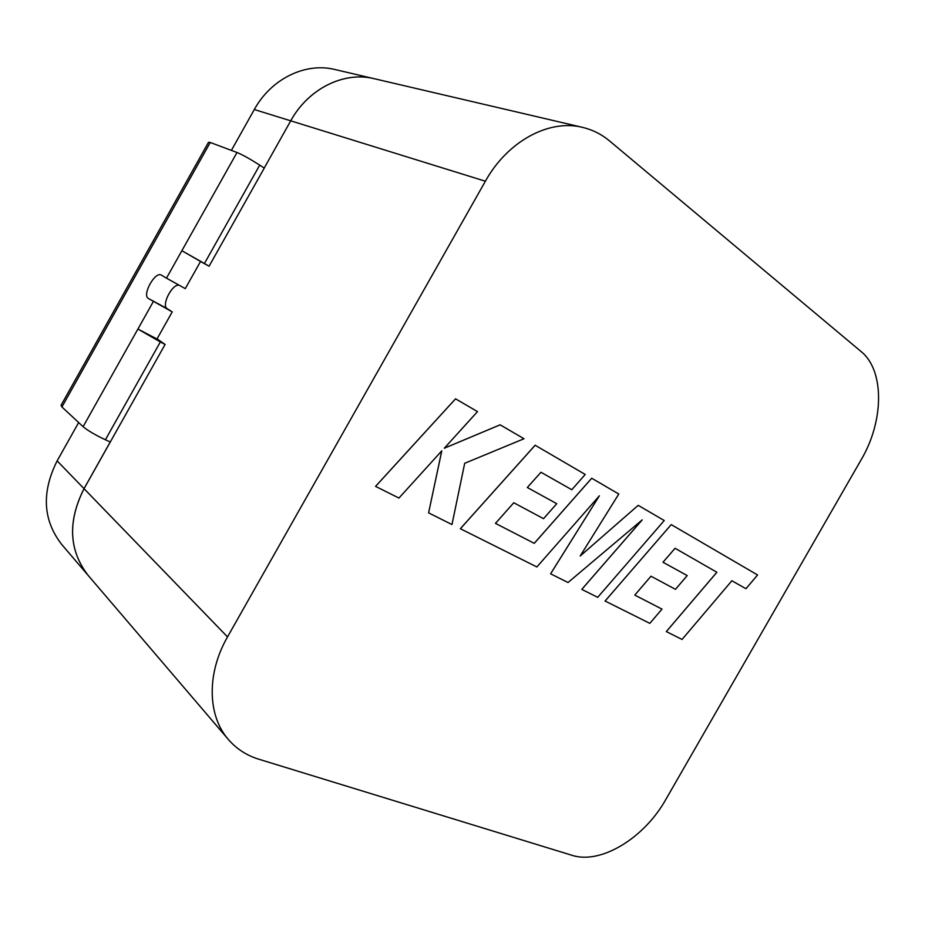 <?xml version="1.0" encoding="UTF-8"?>
<svg xmlns="http://www.w3.org/2000/svg" width="925" height="925" viewBox="0 0 925 925"><rect width="100%" height="100%" fill="white"/><g stroke="black" fill="none" stroke-linecap="round" stroke-linejoin="round"><path stroke-width="1.39" d="M500.147 424.829L444.289 448.232L477.497 411.625L455.539 398.814L375.55 486.377L398.941 498.055L441.803 450.822L428.599 512.866L451.978 524.544L464.697 463.286L524.001 438.739L500.124 424.818L444.324 448.197M455.562 398.825L375.573 486.388M441.768 450.857L428.599 512.866M675.077 548.271L716.863 572.251L666.301 631.59L682.049 639.452L731.872 580.75L745.943 588.728L757.575 574.957L671.215 524.602L605.089 601.019L649.847 623.369L661.988 609.101L634.781 595.087L650.992 576.217L675.47 589.329L687.206 575.581L662.994 562.238L675.077 548.271L716.863 572.251M642.077 520L581.779 589.375L597.712 597.33L664.243 520.532L638.192 505.339L580.218 555.971M599.273 495.939L550.595 573.801L568.043 582.519L642.216 519.885L581.802 589.387M638.192 505.339L580.172 556.041L618.79 494.031L591.699 478.225L534.245 543.333L495.476 523.365L513.768 502.749L543.53 518.682L556.746 503.709L527.319 487.498L540.963 472.259L571.789 489.73L585.224 474.456L535.124 445.237L460.349 528.718L536.882 566.956L599.377 495.812L550.618 573.812M861.117 351.558L609.621 140.993C601.632 134.31 592.613 129.778 582.577 127.373C549.196 118.886 507.605 141.074 485.382 181.219L227.527 636.909C206.448 673.481 207.477 715.823 228.463 739.584C236.569 748.926 246.663 755.471 258.734 759.194L571.985 855.301C600.834 864.794 644.343 837.934 665.757 799.582L861.256 459.609C883.907 421.349 884.797 370.59 861.117 351.558M716.887 572.263L666.324 631.602M671.215 524.602L605.112 601.03M661.988 609.101L634.781 595.087M687.206 575.581L662.994 562.238M110.26 441.953L84.025 488.654C67.479 521.573 68.878 550.502 88.187 575.454L61.732 544.49C42.908 520.22 41.371 492.343 57.13 460.881L84.025 488.654M165.101 344.447L84.048 488.689L227.527 636.909M228.463 739.584L88.222 575.489C68.901 550.537 67.513 521.607 84.048 488.689M485.382 181.219L254.317 109.532C271.222 78.66 305.528 62.16 334.908 69.514L374.163 78.683C344.007 71.121 308.453 88.488 290.716 120.828L264.226 168.049L290.716 120.828C308.499 88.499 344.042 71.133 374.197 78.694L582.577 127.373M78.66 422.54L57.13 460.881M157.077 338.851L165.066 344.424M209.05 266.169L200.517 261.509M254.317 109.532L231.389 150.393M209.131 266.215L204.437 263.498L259.717 165.113L264.272 168.084L209.096 266.192M110.387 442.023L105.392 439.768L160.337 341.972L165.159 344.482M160.337 341.972L137.906 329.057L83.1 426.679C87.898 430.668 95.333 435.028 105.392 439.768M83.1 426.679L61.929 406.965L210.252 142.473L208.518 142.288L61.05 405.289L61.929 406.965M259.717 165.113C250.293 159.1 242.72 154.891 237.008 152.498L210.252 142.473M153.284 301.654L137.906 329.057L156.996 338.989L172.223 311.887L148.335 298.463C141.814 294.994 155.169 271.002 161.343 275.095L166.477 278.159L181.878 250.721L204.437 263.498M237.008 152.498L181.878 250.721L200.54 261.474L185.278 288.635L166.477 278.159M179.138 285.212C172.223 283.536 161.031 305.47 167.182 308.649L172.223 311.887M591.722 478.237L534.268 543.345L495.465 523.365M556.746 503.709L527.319 487.498M535.147 445.249L460.373 528.742M148.335 298.463L167.182 308.649"/></g></svg>
